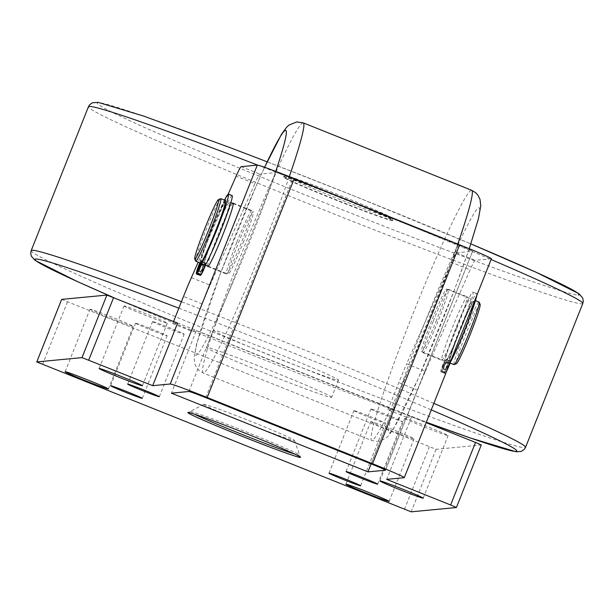 <?xml version="1.0" encoding="UTF-8"?>
<svg xmlns="http://www.w3.org/2000/svg" width="614" height="614" viewBox="0 0 614 614"><rect width="100%" height="100%" fill="white"/><g stroke="black" fill="none" stroke-linecap="round" stroke-linejoin="round"><path stroke-width="0.46" stroke-dasharray="3.07 2.3" d="M243.159 242.691A33.678 2.172 -68.2 0 0 253.244 211.661A33.678 2.172 -68.2 0 0 238.708 242.116A33.678 2.172 -68.2 0 0 228.208 274.189A33.678 2.172 -68.2 0 0 243.159 242.691M436.585 320.147A33.678 2.172 111.8 0 1 421.634 351.638A33.678 2.172 111.8 0 1 432.133 319.572A33.678 2.172 111.8 0 1 446.67 289.117A33.678 2.172 111.8 0 1 436.585 320.147M476.779 295.457A38.613 2.487 -68.2 0 0 476.748 293.546A38.613 2.487 -68.2 0 0 463.109 321.045A38.613 2.487 -68.2 0 0 448.335 361.776L447.667 363.465A10.1 0.652 -68.2 0 0 444.59 372.644L444.628 373.45L440.883 371.946L445.234 361.009A33.678 2.172 111.8 0 1 456.263 328.022A33.678 2.172 111.8 0 1 470.378 298.611A33.678 2.172 111.8 0 1 460.293 329.641A33.678 2.172 111.8 0 1 445.718 360.963A33.678 2.172 111.8 0 1 445.342 361.132A33.678 2.172 111.8 0 1 445.234 361.009L445.864 359.436L449.601 360.94A31.989 2.065 111.8 0 1 460.116 329.534A31.989 2.065 111.8 0 1 473.494 301.674A31.989 2.065 111.8 0 1 463.915 331.153A31.989 2.065 111.8 0 1 450.093 360.894L445.818 372.529A10.1 0.652 -68.2 0 0 446.8 370.787M450.522 361.446L447.023 360.05L446.355 361.73A10.1 0.652 111.8 0 1 442.072 371.025L446.347 359.39A31.989 2.065 111.8 0 1 445.971 359.574A31.989 2.065 111.8 0 1 445.864 359.436M444.628 373.45L449.601 360.94M447.882 366.788L446.877 369.889L449.379 363.642L447.882 366.788M446.624 366.911L445.611 370.012L448.113 363.757L446.624 366.911M440.883 371.946L440.844 371.148A10.1 0.652 111.8 0 1 443.922 361.961L444.59 360.28A38.613 2.487 111.8 0 1 459.364 319.549A38.613 2.487 111.8 0 1 473.003 292.041A38.613 2.487 111.8 0 1 464.337 320.193A38.613 2.487 111.8 0 1 447.023 360.05M448.335 361.776L444.59 360.28M444.137 365.292L445.634 362.137L444.628 365.246L443.131 368.392L444.137 365.292M442.878 365.407L444.375 362.26L441.865 368.515L442.878 365.407M445.112 373.404L441.366 371.9M450.093 360.894L446.347 359.39M199.811 262.815L200.003 262.339L203.748 263.836L203.081 265.524A10.1 0.652 -68.2 0 0 200.003 274.704L200.041 275.509M225.269 203.372A31.989 2.065 -68.2 0 0 225.169 202.229A31.989 2.065 -68.2 0 0 211.792 230.096A31.989 2.065 -68.2 0 0 201.277 261.495L200.671 263.022M201.546 261.986L201.76 261.449A31.989 2.065 -68.2 0 0 202.236 260.881M200.003 262.339A38.613 2.487 111.8 0 1 210.349 232.552A38.613 2.487 111.8 0 1 224.455 200.133M202.52 268.924L203.526 265.816L201.024 272.071L202.52 268.924M203.787 268.802L204.792 265.701L202.29 271.948L203.787 268.802M200.118 275.295L204.393 264.573A33.678 2.172 111.8 0 1 215.422 231.578A33.678 2.172 111.8 0 1 229.536 202.167A33.678 2.172 111.8 0 1 219.451 233.197A33.678 2.172 111.8 0 1 204.876 264.527L205.506 262.953L201.76 261.449M201.277 261.495L205.015 262.999L204.393 264.573A33.678 2.172 111.8 0 0 204.5 264.695L205.575 265.125M204.5 264.695A33.678 2.172 111.8 0 0 204.876 264.527L200.525 275.463M232.161 195.605A38.613 2.487 -68.2 0 0 218.523 223.105A38.613 2.487 -68.2 0 0 203.748 263.836M480.148 304.406A31.989 2.065 -68.2 0 0 465.849 334.216A31.989 2.065 -68.2 0 0 456.409 363.68M454.076 364.632A33.678 2.172 111.8 0 1 464.161 333.602A33.678 2.172 111.8 0 1 479.112 302.111M452.948 357.317A33.678 2.172 111.8 0 1 449.394 362.759A33.678 2.172 111.8 0 1 459.487 331.729A33.678 2.172 111.8 0 1 474.438 300.231A33.678 2.172 111.8 0 1 466.118 326.748M220.641 198.683A33.678 2.172 -68.2 0 0 205.851 230.166A33.678 2.172 -68.2 0 0 195.659 261.08M200.44 263.068A33.678 2.172 111.8 0 1 210.533 232.038A33.678 2.172 111.8 0 1 225.476 200.548M210.648 232.031A31.989 2.065 111.8 0 1 224.854 202.106A31.989 2.065 111.8 0 1 215.268 231.585A31.989 2.065 111.8 0 1 201.07 261.503A31.989 2.065 111.8 0 1 210.648 232.031M205.506 262.953A31.989 2.065 111.8 0 1 205.122 263.13A31.989 2.065 111.8 0 1 205.015 262.999M459.61 331.713A31.989 2.065 111.8 0 1 473.808 301.796A31.989 2.065 111.8 0 1 464.222 331.276A31.989 2.065 111.8 0 1 450.024 361.193A31.989 2.065 111.8 0 1 459.61 331.713M283.514 176.993A58.936 1.957 21.7 0 1 340.601 197.739A58.936 1.957 21.7 0 1 392.868 220.641A58.936 1.957 21.7 0 1 337.393 200.671A58.936 1.957 21.7 0 1 283.353 177.062A58.936 1.957 21.7 0 1 283.514 176.993M213.495 330.225A67.348 2.233 -158.3 0 0 213.311 330.309A67.348 2.233 -158.3 0 0 275.064 357.287A67.348 2.233 -158.3 0 0 338.467 380.112A67.348 2.233 -158.3 0 0 278.733 353.94A67.348 2.233 -158.3 0 0 213.495 330.225M392.83 220.403A58.936 1.957 21.7 0 1 335.743 199.65A58.936 1.957 21.7 0 1 283.476 176.748A58.936 1.957 21.7 0 1 283.538 176.702A58.936 1.957 21.7 0 1 283.637 176.678A58.936 1.957 21.7 0 1 339.818 197.063A58.936 1.957 21.7 0 1 392.983 220.257A58.936 1.957 21.7 0 1 392.991 220.326A58.936 1.957 21.7 0 1 392.83 220.403M391.893 218.216A57.248 1.896 -158.3 0 0 392.047 218.07A57.248 1.896 -158.3 0 0 339.557 195.214A57.248 1.896 -158.3 0 0 285.717 175.757A57.248 1.896 -158.3 0 0 335.559 197.7A57.248 1.896 -158.3 0 0 391.893 218.216M203.894 404.334A48.828 1.619 -158.3 0 0 203.802 404.357A48.828 1.619 -158.3 0 0 248.532 423.952A48.828 1.619 -158.3 0 0 294.497 440.453A48.828 1.619 -158.3 0 0 250.55 421.265A48.828 1.619 -158.3 0 0 203.894 404.334M331.437 397.396A67.348 2.233 -158.3 0 0 331.621 397.312A67.348 2.233 -158.3 0 0 271.887 371.14A67.348 2.233 -158.3 0 0 206.649 347.424A67.348 2.233 -158.3 0 0 206.465 347.509A67.348 2.233 -158.3 0 0 266.2 373.68A67.348 2.233 -158.3 0 0 331.437 397.396M425.356 371.347L470.117 269.838L451.397 262.347L406.637 363.849L425.356 371.347A40.409 2.609 -68.2 0 0 417.497 390.143L406.698 417.29L411.564 416.822L386.674 479.373M491.392 258.755A37.04 1.228 21.7 0 1 491.292 258.793L475.113 260.336A20.208 1.305 -68.2 0 0 470.117 269.838M456.893 328.26A34.184 2.203 -68.2 0 0 467.131 296.769A34.184 2.203 -68.2 0 0 451.958 328.736A34.184 2.203 -68.2 0 0 441.719 360.234A34.184 2.203 -68.2 0 0 456.893 328.26M371.14 463.869L392.845 409.331L387.979 409.791L406.698 417.29M387.979 409.791L398.785 382.652A40.409 2.609 111.8 0 1 406.637 363.849M451.397 262.347A20.208 1.305 111.8 0 1 456.394 252.845L472.573 251.303L385.485 470.14M433.246 321.237A34.184 2.203 111.8 0 1 448.42 289.271A34.184 2.203 111.8 0 1 437.759 321.82A34.184 2.203 111.8 0 1 423.008 352.735A34.184 2.203 111.8 0 1 433.246 321.237M191.376 277.651L210.095 285.149A40.409 2.609 -68.2 0 0 202.236 303.945L191.438 331.092L196.296 330.624L171.413 393.167M228.201 194.131L198.199 262.17M210.095 285.149L254.856 183.64L236.137 176.149M177.584 323.133L172.718 323.593L173.547 321.513M207.578 265.923A34.184 2.203 111.8 0 1 217.978 235.039A34.184 2.203 111.8 0 1 232.614 203.403M385.5 470.186L472.619 251.279A16.839 0.56 21.7 0 0 458.19 244.94L292.84 178.728A16.839 0.56 -158.3 0 0 276.024 172.595L259.852 174.138A20.208 1.305 -68.2 0 0 254.856 183.64M236.697 242.538A34.184 2.203 -68.2 0 0 226.459 274.028A34.184 2.203 -68.2 0 0 241.21 243.121A34.184 2.203 -68.2 0 0 251.87 210.571A34.184 2.203 -68.2 0 0 236.697 242.538M172.718 323.593L191.438 331.092M370.979 409.008A17.015 0.568 -158.3 0 0 370.933 409.031A17.015 0.568 -158.3 0 0 386.022 415.647A17.015 0.568 -158.3 0 0 402.508 421.634A17.015 0.568 -158.3 0 0 402.554 421.618A17.015 0.568 -158.3 0 0 387.465 415.003A17.015 0.568 -158.3 0 0 370.979 409.008M135.579 323.187A17.015 0.568 -158.3 0 0 135.533 323.21A17.015 0.568 -158.3 0 0 150.622 329.818A17.015 0.568 -158.3 0 0 167.108 335.812A17.015 0.568 -158.3 0 0 167.154 335.789A17.015 0.568 -158.3 0 0 152.065 329.181A17.015 0.568 -158.3 0 0 135.579 323.187M353.963 410.636A17.015 0.568 -158.3 0 0 353.917 410.651A17.015 0.568 -158.3 0 0 369.006 417.267A17.015 0.568 -158.3 0 0 385.492 423.261A17.015 0.568 -158.3 0 0 385.538 423.238A17.015 0.568 -158.3 0 0 370.442 416.622A17.015 0.568 -158.3 0 0 353.963 410.636M152.594 321.567A17.015 0.568 -158.3 0 0 152.548 321.582A17.015 0.568 -158.3 0 0 167.645 328.198A17.015 0.568 -158.3 0 0 184.123 334.193A17.015 0.568 -158.3 0 0 184.169 334.169A17.015 0.568 -158.3 0 0 169.08 327.554A17.015 0.568 -158.3 0 0 152.594 321.567M61.669 299.409L436.047 449.287L481.269 444.981M194.231 414.112A58.936 1.957 21.7 0 1 190.064 411.557A58.936 1.957 21.7 0 1 190.179 411.534A58.936 1.957 21.7 0 1 246.36 431.918A58.936 1.957 21.7 0 1 299.525 455.112A58.936 1.957 21.7 0 1 299.532 455.12A58.936 1.957 21.7 0 1 294.743 454.114M203.802 404.357L190.064 411.557A58.936 1.957 21.7 0 1 190.071 411.557L187.892 412.493M404.872 418.364A23.294 0.775 -158.3 0 0 404.803 418.395A23.294 0.775 -158.3 0 0 425.464 427.444A23.294 0.775 -158.3 0 0 448.028 435.648A23.294 0.775 -158.3 0 0 448.097 435.618A23.294 0.775 -158.3 0 0 427.436 426.569A23.294 0.775 -158.3 0 0 404.872 418.364M124.089 305.933A23.294 0.775 -158.3 0 0 124.028 305.956A23.294 0.775 -158.3 0 0 144.689 315.013A23.294 0.775 -158.3 0 0 167.254 323.217A23.294 0.775 -158.3 0 0 167.315 323.187A23.294 0.775 -158.3 0 0 146.662 314.13A23.294 0.775 -158.3 0 0 124.089 305.933M370.833 421.611A23.294 0.775 -158.3 0 0 370.772 421.634A23.294 0.775 -158.3 0 0 391.433 430.69A23.294 0.775 -158.3 0 0 413.997 438.887A23.294 0.775 -158.3 0 0 414.059 438.864A23.294 0.775 -158.3 0 0 393.397 429.808A23.294 0.775 -158.3 0 0 370.833 421.611M90.058 309.172A23.294 0.775 -158.3 0 0 89.997 309.203A23.294 0.775 -158.3 0 0 110.65 318.259A23.294 0.775 -158.3 0 0 133.215 326.456A23.294 0.775 -158.3 0 0 133.284 326.433A23.294 0.775 -158.3 0 0 112.623 317.377A23.294 0.775 -158.3 0 0 90.058 309.172M411.564 416.822L426.154 422.67M196.296 330.624L392.845 409.331M275.747 171.36A121.234 7.821 111.8 0 1 201.423 348.752A121.234 7.821 111.8 0 1 231.977 243.758A121.234 7.821 111.8 0 1 264.626 167.292M425.395 321.214A121.234 7.821 -68.2 0 0 389.353 432.954A121.234 7.821 -68.2 0 0 442.901 319.541A121.234 7.821 -68.2 0 0 478.951 207.801A121.234 7.821 -68.2 0 0 425.395 321.214M303.278 122.869A134.704 8.688 -68.2 0 0 302.986 122.831A134.704 8.688 -68.2 0 0 243.482 248.847A134.704 8.688 -68.2 0 0 203.134 372.974A134.704 8.688 -68.2 0 0 262.93 246.997A134.704 8.688 -68.2 0 0 289.309 176.609M457.783 244.05A134.704 8.688 111.8 0 1 431.396 314.452A134.704 8.688 111.8 0 1 371.6 440.43A134.704 8.688 111.8 0 1 411.948 316.31A134.704 8.688 111.8 0 1 471.452 190.294A134.704 8.688 111.8 0 1 471.744 190.332M442.072 371.025L445.818 372.529M449.855 363.135L446.355 361.73M443.922 361.961L447.667 363.465M444.59 372.644L440.844 371.148M200.003 274.704L196.257 273.207M199.335 264.02L203.081 265.524M267.151 161.804L356.849 197.071L470.869 243.888A259.3 8.596 -158.3 0 0 356.834 197.071A259.3 8.596 -158.3 0 0 97.895 102.661A259.3 8.596 -158.3 0 0 319.395 200.632A259.3 8.596 -158.3 0 0 578.334 295.042M112.331 297.007L426.331 422.24A259.3 8.596 21.7 0 1 112.515 297.076M178.851 308.174A259.3 8.596 21.7 0 1 294.605 353.426A259.3 8.596 21.7 0 1 431.243 409.883M582.809 303.469A266.039 8.819 21.7 0 1 582.08 303.8A266.039 8.819 21.7 0 1 324.384 210.118A266.039 8.819 21.7 0 1 88.439 106.736M257.75 165.143A266.039 8.819 21.7 0 1 354.831 203.272A266.039 8.819 21.7 0 1 491.085 259.515M31.191 250.589A266.039 8.819 -158.3 0 0 267.136 353.971A266.039 8.819 -158.3 0 0 524.84 447.644A266.039 8.819 -158.3 0 0 525.561 447.322M433.845 403.367A266.039 8.819 -158.3 0 0 297.583 347.125A266.039 8.819 -158.3 0 0 181.429 301.697M404.173 477.7L491.292 258.793M417.497 390.143L398.785 382.652M202.236 303.945L183.517 296.455M241.133 166.647L259.852 174.138M456.394 252.845L475.113 260.336M188.912 391.502L276.024 172.595M205.728 397.634L292.84 178.728M458.19 244.94L371.071 463.846M436.047 449.287L411.157 511.83M404.434 509.382L429.324 446.839M67.433 301.927L42.543 364.47M469.257 248.701L454.759 289.048L418.395 378.163L393.39 429.017L388.386 435.932L385.937 438.204L379.559 441.167L376.113 441.42L371.6 440.43L203.134 372.974L199.113 370.503L196.871 368.024L194.876 363.979L194.108 357.578L196.472 344.454L220.119 274.258L256.483 185.144L264.58 167.277M421.634 351.638L445.342 361.132M446.67 289.117L470.378 298.611M449.379 363.642L445.634 362.137M446.877 369.889L443.131 368.392M448.113 363.757L444.375 362.26M445.611 370.012L441.865 368.515M476.748 293.546L473.003 292.041M197.278 270.574L201.024 272.071M199.78 264.319L203.526 265.816M198.545 270.452L202.29 271.948M201.047 264.197L204.792 265.701M449.394 362.759L450.162 363.066M474.438 300.231L475.451 300.645M201.07 261.503L205.122 263.13M208.284 266.207L228.208 274.189M229.536 202.167L230.864 202.704M233.32 203.679L253.244 211.661M445.971 359.574L450.024 361.193M285.717 175.757L283.538 176.702M392.047 218.07L392.983 220.257M213.311 330.309L206.465 347.509M338.467 380.112L331.621 397.312M423.008 352.735L441.719 360.234M448.42 289.271L467.131 296.769M207.739 266.537L226.459 274.028M233.151 203.073L251.87 210.571M377.664 484.162L402.554 421.618M346.043 471.575L370.933 409.031M142.264 398.332L167.154 335.789M110.643 385.753L135.533 323.21M360.648 485.781L385.538 423.238M329.027 473.194L353.917 410.651M159.287 396.713L184.169 334.169M127.666 384.126L152.548 321.582M294.497 440.453L300.469 457.292M423.207 498.161L448.097 435.618M379.912 480.939L404.803 418.395M142.425 385.73L167.315 323.187M99.138 368.507L124.028 305.956M389.169 501.408L414.059 438.864M345.882 484.177L370.772 421.634M108.394 388.977L133.284 326.433M65.107 371.746L89.997 309.203"/><path stroke-width="0.92" d="M446.8 370.787A10.1 0.652 -68.2 0 0 450.093 363.227L450.522 361.446M450.768 361.546A38.613 2.487 -68.2 0 0 465.995 327.078A38.613 2.487 -68.2 0 0 476.779 295.457M200.671 263.022L196.257 273.207A10.1 0.652 111.8 0 1 199.335 264.02L199.811 262.815M202.236 260.881A31.989 2.065 -68.2 0 0 215.583 231.708A31.989 2.065 -68.2 0 0 225.269 203.372M224.455 200.133A38.613 2.487 111.8 0 1 228.416 194.101A38.613 2.487 111.8 0 1 219.751 222.253A38.613 2.487 111.8 0 1 202.436 262.109L201.768 263.79A10.1 0.652 111.8 0 1 197.485 273.084L201.546 261.986M198.775 267.42L197.278 270.574L199.78 264.319L198.775 267.42M200.041 267.305L198.545 270.452L201.047 264.197L200.041 267.305M196.779 273.959L200.525 275.463L201.231 274.588A10.1 0.652 -68.2 0 0 205.506 265.286L206.181 263.606A38.613 2.487 -68.2 0 0 223.496 223.749A38.613 2.487 -68.2 0 0 232.161 195.605L228.416 194.101M202.436 262.109L206.181 263.606M196.296 274.005L200.118 275.295M454.237 364.616L456.409 363.68A31.989 2.065 -68.2 0 0 470.071 334.76A31.989 2.065 -68.2 0 0 480.148 304.406L479.219 302.226A33.678 2.172 111.8 0 1 469.027 333.141A33.678 2.172 111.8 0 1 454.237 364.616A33.678 2.172 111.8 0 1 454.076 364.632L450.162 363.066M475.451 300.645L479.112 302.111A33.678 2.172 111.8 0 1 479.219 302.226M466.118 326.748A33.678 2.172 111.8 0 1 464.345 331.268A33.678 2.172 111.8 0 1 452.948 357.317M194.73 258.893L195.659 261.08A33.678 2.172 -68.2 0 0 195.766 261.196A33.678 2.172 -68.2 0 0 210.709 229.697A33.678 2.172 -68.2 0 0 220.802 198.667A33.678 2.172 -68.2 0 0 220.641 198.683L218.469 199.619A31.989 2.065 111.8 0 1 208.637 230.073A31.989 2.065 111.8 0 1 194.73 258.893A31.989 2.065 111.8 0 1 204.408 229.529A31.989 2.065 111.8 0 1 218.469 199.619M220.802 198.667L225.476 200.548A33.678 2.172 111.8 0 1 215.391 231.578A33.678 2.172 111.8 0 1 200.44 263.068L195.766 261.196M450.63 504.977L456.402 507.517L481.284 444.973L475.512 442.433L450.63 504.977L386.674 479.373L404.173 477.7A37.04 1.228 21.7 0 0 404.281 477.654L491.392 258.755A37.04 1.228 21.7 0 0 459.648 244.802L294.298 178.59A37.04 1.228 -158.3 0 0 257.304 165.105L170.193 384.003L152.694 385.676L177.584 323.133L106.897 295.073L61.661 299.386L36.771 361.93L82.007 357.617L152.694 385.676M367.955 471.874L171.413 393.167L188.912 391.502A16.839 0.56 -158.3 0 1 205.728 397.634L371.071 463.846A16.839 0.56 21.7 0 1 385.5 470.186A16.839 0.56 21.7 0 1 385.454 470.209L367.955 471.874L371.14 463.869M173.547 321.513L183.517 296.455A40.409 2.609 111.8 0 1 191.376 277.651L198.199 262.17M257.304 165.105L241.133 166.647A20.208 1.305 111.8 0 0 236.137 176.149L228.201 194.131M232.614 203.403A34.184 2.203 111.8 0 1 233.151 203.073A34.184 2.203 111.8 0 1 222.498 235.622A34.184 2.203 111.8 0 1 207.739 266.537A34.184 2.203 111.8 0 1 207.578 265.923M404.281 477.654A37.04 1.228 21.7 0 0 372.529 463.7L207.187 397.496A37.04 1.228 -158.3 0 0 170.193 384.003M346.089 471.552A17.015 0.568 21.7 0 1 362.575 477.546A17.015 0.568 21.7 0 1 377.664 484.162A17.015 0.568 21.7 0 1 361.646 478.39A17.015 0.568 21.7 0 1 346.043 471.575A17.015 0.568 21.7 0 1 346.089 471.552M110.689 385.73A17.015 0.568 21.7 0 1 127.175 391.724A17.015 0.568 21.7 0 1 142.264 398.332A17.015 0.568 21.7 0 1 126.246 392.569A17.015 0.568 21.7 0 1 110.643 385.753A17.015 0.568 21.7 0 1 110.689 385.73M329.073 473.179A17.015 0.568 21.7 0 1 345.552 479.166A17.015 0.568 21.7 0 1 360.648 485.781A17.015 0.568 21.7 0 1 344.631 480.018A17.015 0.568 21.7 0 1 329.027 473.194A17.015 0.568 21.7 0 1 329.073 473.179M127.712 384.111A17.015 0.568 21.7 0 1 144.19 390.097A17.015 0.568 21.7 0 1 159.287 396.713A17.015 0.568 21.7 0 1 143.262 390.941A17.015 0.568 21.7 0 1 127.666 384.126A17.015 0.568 21.7 0 1 127.712 384.111M481.284 444.973L456.402 507.517L411.157 511.83L36.771 361.93M294.743 454.114A58.936 1.957 21.7 0 1 244.057 435.211A58.936 1.957 21.7 0 1 194.231 414.112M187.999 412.47A60.617 2.011 -158.3 0 0 187.892 412.493A60.617 2.011 -158.3 0 0 243.413 436.823A60.617 2.011 -158.3 0 0 300.469 457.292A60.617 2.011 -158.3 0 0 245.784 433.438A60.617 2.011 -158.3 0 0 187.999 412.47M379.982 480.908A23.294 0.775 21.7 0 1 402.546 489.112A23.294 0.775 21.7 0 1 423.207 498.161A23.294 0.775 21.7 0 1 423.138 498.192A23.294 0.775 21.7 0 1 400.574 489.987A23.294 0.775 21.7 0 1 379.912 480.939A23.294 0.775 21.7 0 1 379.982 480.908M99.207 368.477A23.294 0.775 21.7 0 1 121.772 376.681A23.294 0.775 21.7 0 1 142.425 385.73A23.294 0.775 21.7 0 1 142.364 385.761A23.294 0.775 21.7 0 1 119.799 377.556A23.294 0.775 21.7 0 1 99.138 368.507A23.294 0.775 21.7 0 1 99.207 368.477M345.943 484.154A23.294 0.775 21.7 0 1 368.507 492.351A23.294 0.775 21.7 0 1 389.169 501.408A23.294 0.775 21.7 0 1 389.107 501.438A23.294 0.775 21.7 0 1 366.543 493.234A23.294 0.775 21.7 0 1 345.882 484.177A23.294 0.775 21.7 0 1 345.943 484.154M65.168 371.716A23.294 0.775 21.7 0 1 87.733 379.92A23.294 0.775 21.7 0 1 108.394 388.977A23.294 0.775 21.7 0 1 108.333 389A23.294 0.775 21.7 0 1 85.76 380.803A23.294 0.775 21.7 0 1 65.107 371.746A23.294 0.775 21.7 0 1 65.168 371.716M426.154 422.67L475.512 442.433M264.626 167.292A121.234 7.821 111.8 0 1 285.525 130.345A121.234 7.821 111.8 0 1 275.747 171.36M289.309 176.609A134.704 8.688 -68.2 0 0 303.278 122.869L296.731 121.933L288.941 125.102L286.492 127.374L281.488 134.289L264.58 167.277M303.278 122.869L471.744 190.332A134.704 8.688 111.8 0 1 457.783 244.05M205.506 265.286L201.768 263.79M197.485 273.084L201.231 274.588M578.334 295.042A259.3 8.596 -158.3 0 0 470.869 243.888L536.436 272.409L578.91 293.707L582.655 297.89L583.3 301.159L582.809 303.469L525.561 447.322A266.039 8.819 -158.3 0 0 433.845 403.367M431.243 409.883A259.3 8.596 21.7 0 1 516.105 451.405A259.3 8.596 21.7 0 1 426.331 422.232L470.393 437.989L516.059 451.75L521.24 451.42L524.341 449.333L525.561 447.322M112.515 297.076A259.3 8.596 21.7 0 1 178.851 308.174M267.151 161.804L229.513 147.421L143.476 116.031L97.987 102.323L92.384 102.784L89.667 104.718L88.439 106.736A266.039 8.819 21.7 0 1 89.16 106.414A266.039 8.819 21.7 0 1 257.75 165.143M491.085 259.515A266.039 8.819 21.7 0 1 582.809 303.469M181.429 301.697A266.039 8.819 -158.3 0 0 31.92 250.266A266.039 8.819 -158.3 0 0 31.191 250.589L30.7 252.907L31.345 256.176L35.09 260.359L77.564 281.657L112.331 297.007M294.298 178.59L207.187 397.496M372.529 463.7L459.648 244.802M106.897 295.073L82.007 357.617M88.738 360.065L113.628 297.521M36.794 361.922L61.684 299.379M471.744 190.332L475.766 192.796L477.999 195.283L480.002 199.327L480.77 205.728L478.406 218.845L469.257 248.701M205.575 265.125L208.284 266.207M230.864 202.704L233.32 203.679M88.439 106.736L31.191 250.589"/></g></svg>
